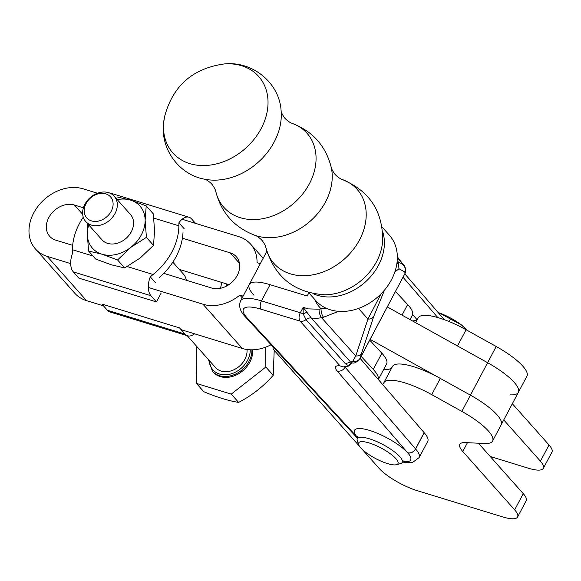<?xml version="1.0" encoding="UTF-8"?>
<svg xmlns="http://www.w3.org/2000/svg" width="581" height="581" viewBox="0 0 581 581"><rect width="100%" height="100%" fill="white"/><g stroke="black" fill="none" stroke-linecap="round" stroke-linejoin="round"><path stroke-width="0.87" d="M490.241 456.506L528.405 468.228A31.752 8.483 -152.1 0 0 543.358 468.337A31.752 8.483 -152.1 0 0 540.424 461.191L503.756 419.932M510.408 394.855A44.454 11.881 -152.1 0 0 518.339 392.386A44.454 11.881 -152.1 0 0 487.619 362.718L457.487 345.964A44.454 11.881 -152.1 0 0 456.92 345.651M417.848 318.526A50.801 13.574 27.9 0 1 412.554 320.973M387.316 306.942L487.612 362.718A44.454 11.881 27.9 0 1 518.339 392.386L526.931 376.161A44.454 11.881 -152.1 0 0 496.203 346.494L466.078 329.739A44.454 11.881 -152.1 0 0 418.233 317.807L415.64 322.695M543.358 468.337L551.95 452.112A31.752 8.483 -152.1 0 0 549.016 444.973L512.34 403.708M392.081 367.199A50.801 13.574 27.9 0 1 383.525 369.734M362.421 449.578L378.972 468.206A31.752 8.483 -152.1 0 0 417.209 490.662L502.638 516.894A31.752 8.483 -152.1 0 0 517.591 517.01A31.752 8.483 -152.1 0 0 514.657 509.864L462.774 451.488A31.752 8.483 27.9 0 1 459.84 444.349A31.752 8.483 27.9 0 1 465.497 442.584L484.641 443.528A44.454 11.881 -152.1 0 0 492.572 441.059L501.156 424.834A44.454 11.881 -152.1 0 0 470.436 395.167L440.304 378.413A44.454 11.881 -152.1 0 0 392.458 366.48L383.874 382.705A44.454 11.881 -152.1 0 0 383.772 382.901A50.801 13.574 27.9 0 1 383.663 383.126A50.801 13.574 27.9 0 1 382.545 384.419M517.591 517.01L526.183 500.786A31.752 8.483 -152.1 0 0 523.249 493.639L478.432 443.223M492.572 441.059A44.454 11.881 -152.1 0 0 461.844 411.392L431.719 394.637A44.454 11.881 -152.1 0 0 383.874 382.705M273.36 347.198A12.702 3.392 -152.1 0 0 273.077 347.525A12.702 3.392 -152.1 0 0 274.254 350.379L359.494 446.281M308.852 292.853L307.182 296.005L270.063 284.661A44.454 11.881 -152.1 0 0 249.249 284.545A44.454 11.881 -152.1 0 0 253.991 295.242M378.282 379.466A44.454 11.881 -152.1 0 0 373.271 369.429L361.135 356.378M378.34 379.531L386.612 363.909A44.454 11.881 -152.1 0 0 381.862 353.212L369.727 340.154M410.07 319.601L412.379 315.236A44.454 11.881 -152.1 0 0 407.637 304.538L395.494 291.488M308.605 292.57L315.839 300.675A49.24 38.484 -41.8 0 0 364.323 305.955A49.24 38.484 -41.8 0 0 397.215 260.738A49.24 38.484 -41.8 0 0 389.285 235.08L382.051 226.982M326.682 308.453L321.039 308.787A6.347 2.353 78.2 0 0 323.53 317.233L338.578 311.343M357.678 437.646A31.752 8.483 27.9 0 1 357.555 437.515A31.752 8.483 27.9 0 1 357.489 437.435A31.752 8.483 27.9 0 1 369.487 430.398A31.752 8.483 27.9 0 1 407.717 452.839A12.702 3.392 27.9 0 1 407.601 452.708L337.147 370.947A19.05 5.091 27.9 0 1 340.074 365.899L343.001 366.931L348.832 366.023A6.347 4.328 87.4 0 1 352.347 362.885L348.832 366.023L345.368 363.713L305.998 319.63L303.173 313.914L303.173 307.342L308.184 308.881L319.049 309.201L321.039 308.787A50.801 39.704 -41.8 0 1 314.604 299.295M424.137 432.678L415.546 448.902A6.347 1.699 -152.1 0 0 415.604 448.975L424.195 432.751A6.347 1.699 27.9 0 1 424.137 432.678L360.089 358.361M424.195 432.751A38.099 10.182 27.9 0 1 427.739 441.349L419.148 457.574L412.757 462.287L406.613 462.643L402.444 462.033M396.416 464.713L400.432 463.638A25.397 6.79 -152.1 0 0 402.197 462.44A25.397 6.79 -152.1 0 0 399.851 456.731A25.397 6.79 -152.1 0 0 397.397 454.291A25.397 6.79 -152.1 0 0 373.728 440.325A25.397 6.79 -152.1 0 0 357.3 438.67A25.397 6.79 -152.1 0 0 357.3 440.805L358.673 444.726A22.223 5.941 -152.1 0 0 362.871 449.992A22.223 5.941 -152.1 0 0 396.416 464.713A22.223 5.941 -152.1 0 0 393.758 456.528A22.223 5.941 -152.1 0 0 370.417 443.354A22.223 5.941 -152.1 0 0 358.673 444.726M270.063 284.661L261.472 300.885L300.312 312.752L303.173 307.342L311.249 317.996A31.752 24.816 -41.8 0 0 321.54 317.647A6.347 2.353 -101.8 0 1 319.049 309.201M352.82 361.164L350.619 362.079L352.34 362.885C354.272 363.604 356.792 362.217 359.893 358.724L360.024 358.368C358.39 360.881 355.993 361.81 352.82 361.164L355.754 355.957A6.347 5.432 -161.7 0 0 361.556 353.292L373.765 316.384L384.557 290.013M381.049 293.87L367.955 319.042A6.347 5.432 18.3 0 0 373.765 316.384M394.826 272.017L398.987 268.742L398.225 261.878L396.765 264.391M403.49 265.466L403.882 265.059A6.347 6.326 119.3 0 1 404.645 271.923L405.146 273.157L360.024 358.368L361.556 353.292M412.641 314.575L416.904 319.521M397.353 257.688L403.875 264.994L405.814 269.831A6.347 6.26 175.7 0 1 405.814 269.86A6.347 6.26 175.7 0 1 405.146 273.157L359.893 358.724M439.113 312.854A25.397 6.79 -152.1 0 0 438.103 312.498L439.113 312.854A25.397 6.79 -152.1 0 1 461.445 324.924L439.113 312.854M467.538 330.553A25.397 6.79 -152.1 0 0 461.445 324.924L467.168 330.349M449.135 321.562L450.384 319.201M401.776 262.641L397.346 256.831M307.109 311.975A6.347 1.576 -23 0 1 303.173 313.914A6.347 1.699 -152.1 0 0 300.326 312.76A6.347 1.699 -152.1 0 0 300.312 312.752A6.347 3.58 107 0 0 300.086 321.119L261.247 309.245A38.099 10.182 -152.1 0 0 247.782 318.642A12.702 3.392 27.9 0 1 247.913 318.787L357.431 437.377A12.702 3.392 27.9 0 1 357.555 437.515A6.347 4.953 138.2 0 1 355.688 436.338A6.347 4.953 138.2 0 1 355.659 436.309M340.074 365.899L300.086 321.119A6.347 4.96 138.2 0 0 305.998 319.63A6.347 4.96 -41.8 0 1 311.249 317.996L350.619 362.079L345.368 363.713M98.741 221.027A15.876 12.441 -41.6 0 0 113.113 203.975A15.876 12.441 -41.6 0 0 98.574 193.756A15.876 12.441 -41.6 0 0 84.194 210.809A15.876 12.441 -41.6 0 0 98.741 221.027M99.867 192.5A19.05 14.924 138.4 0 1 114.203 196.211A19.05 14.924 138.4 0 1 115.372 212.849A19.05 14.924 138.4 0 1 100.063 225.232A19.05 14.924 138.4 0 1 85.727 221.521A19.05 14.924 138.4 0 1 84.565 204.882A19.05 14.924 138.4 0 1 99.867 192.5M85.727 221.521L101.98 239.808A19.05 14.924 -41.6 0 0 116.316 243.512A19.05 14.924 -41.6 0 0 131.626 231.136A19.05 14.924 -41.6 0 0 130.456 214.491L114.203 196.211M187.184 335.673L215.478 367.504A19.05 14.924 -41.6 0 0 229.815 371.208A19.05 14.924 -41.6 0 0 247.012 349.515M196.211 345.826L196.436 383.424L203.793 391.703C217.214 397.331 228.82 400.89 238.609 402.393C251.958 395.45 263.483 386.416 273.201 375.29L274.217 350.343M251.922 349.827A23.814 18.657 138.4 0 1 230.366 375.892A23.814 18.657 138.4 0 1 212.443 371.259L213.227 372.138A23.814 18.657 -41.6 0 0 231.151 376.778A23.814 18.657 -41.6 0 0 252.655 349.813M186.312 280.253A19.05 14.924 -41.6 0 0 183.407 274.065L172.833 262.176M117.58 259.961L101.9 254.187L88.566 251.05L95.662 259.032L111.341 264.805L124.675 267.943L140.253 257.964L153.5 245.356L154.575 230.926L153.304 213.866L146.216 205.885L145.134 220.308A31.752 24.874 138.4 0 1 130.819 247.353L117.58 259.961L124.675 267.943M153.5 245.356L146.405 237.375L130.819 247.353A31.752 24.874 138.4 0 1 101.9 254.187A31.752 24.874 138.4 0 1 87.303 233.99L87.804 223.859M146.405 237.375L145.134 220.308A31.752 24.874 138.4 0 0 130.536 200.111L146.216 205.885M117.202 196.974L130.536 200.111A31.752 24.874 138.4 0 0 117.239 199.617M88.566 251.05L87.303 233.99A31.752 24.874 138.4 0 1 88.755 224.927M182.993 232.72A58.42 45.776 138.4 0 1 159.238 277.587M127.239 266.541L153.094 274.486A58.42 45.776 -41.6 0 0 178.868 225.813L178.904 222.784L184.221 228.769M153.094 274.486L150.276 276.868A16.508 9.26 107.1 0 0 150.951 295.744L156.456 301.938L161.039 293.289M155.592 282.845L150.276 276.868M83.272 217.178A58.42 45.776 -41.6 0 0 72.443 249.721L72.654 253.033A16.508 9.26 -72.9 0 0 73.329 271.915L78.834 278.11L156.456 301.938M195.521 223.358L191.607 218.957A16.508 9.26 107.1 0 0 189.007 217.229A16.508 9.26 107.1 0 0 178.904 222.784M109.983 193.168A16.508 9.26 -72.9 0 1 111.392 193.4L189.007 217.229M220.446 288.299A58.42 45.776 -41.6 0 0 221.724 282.424M226.343 283.848A58.42 45.776 138.4 0 1 226.045 286.331M187.627 335.811L110.005 311.975A16.508 9.26 -72.9 0 1 107.405 310.254L101.9 304.059L179.522 327.895L185.027 334.082A16.508 9.26 107.1 0 0 187.627 335.811A16.508 9.26 107.1 0 0 194.519 333.799M196.436 383.424L231.253 394.114L265.844 367.01L265.72 347.155M265.844 367.01L273.201 375.29M231.253 394.114L238.609 402.393M263.171 258.255L250.571 244.078A39.69 31.098 -41.6 0 1 257.049 262.677L260.295 263.68M250.571 244.078A39.69 31.098 -41.6 0 0 238.798 236.641L182.114 219.24M70.693 263.614L47.228 256.41A39.69 31.098 138.4 0 1 35.456 248.973A39.69 31.098 138.4 0 1 38.433 205.754A39.69 31.098 138.4 0 1 83.018 188.81L97.434 193.241M181.112 329.681L242.328 348.477L203.009 304.241L148.308 287.45M203.009 304.241A39.69 31.098 -41.6 0 0 239.866 295.126L242.233 297.792M243.112 296.121L239.866 295.126M163.798 273.339L211.6 288.016A20.64 16.174 -41.6 0 0 234.782 279.207A20.64 16.174 -41.6 0 0 236.329 256.737A20.64 16.174 -41.6 0 0 230.214 252.866L182.405 238.188M83.41 207.795L74.426 205.035A20.64 16.174 -41.6 0 0 51.244 213.844A20.64 16.174 -41.6 0 0 49.697 236.322A20.64 16.174 -41.6 0 0 55.812 240.185L72.669 245.364M242.328 348.477A39.69 31.098 -41.6 0 0 271.087 344.729M35.456 248.973L74.775 293.216A39.69 31.098 -41.6 0 0 86.54 300.646L103.498 305.853M179.246 269.381L228.936 284.639M518.339 392.386L501.156 424.834A44.454 11.881 -152.1 0 0 470.428 395.16L440.304 378.413L431.719 394.637M439.737 378.093L370.133 339.391M540.424 461.191L549.016 444.973M461.844 411.392L496.203 346.494M457.487 345.964L466.078 329.739M514.657 509.864L523.249 493.639M462.774 451.488L467.436 442.678M381.862 353.212L373.271 369.429M407.637 304.538L402.03 315.127M164.459 117.159L163.53 123.818C160.625 149.724 179.609 175.251 205.362 179.333A59.306 46.349 -41.8 0 0 281.124 119.069A59.306 46.349 -41.8 0 0 281.16 111.639C280.027 83.083 252.35 60.569 223.99 63.99C192.355 68.507 172.506 86.228 164.459 117.159A57.475 44.919 -41.8 0 0 163.639 123.019A57.475 44.919 -41.8 0 0 211.687 164.873A57.475 44.919 -41.8 0 0 267.877 106.352A57.475 44.919 -41.8 0 0 223.99 63.99M291.72 123.237C312.629 131.11 325.818 145.875 331.286 167.539A55.696 43.531 -41.8 0 1 332.085 180.321A55.696 43.531 -41.8 0 1 255.262 235.436C234.354 227.563 221.165 212.791 215.704 191.127A55.696 43.531 -41.8 0 0 268.349 217.374A55.696 43.531 -41.8 0 0 315.911 162.208A55.696 43.531 -41.8 0 0 291.72 123.237C288.989 122.279 284.639 118.241 285.177 118.444C284.734 118.56 281.284 112.917 281.131 111.305M341.853 179.369C369.523 190.757 383.119 211.397 382.618 241.297L382.414 243.323A51.433 40.198 -41.8 0 1 324.801 294.778C294.059 292.73 274.399 276.89 265.822 247.266A55.703 43.539 -41.8 0 0 318.475 273.513A55.703 43.539 -41.8 0 0 366.052 218.34A55.703 43.539 -41.8 0 0 341.853 179.369C339.13 178.403 334.772 174.373 335.317 174.576C335.455 175.128 331.94 170.356 331.286 167.539M312.992 293.623A49.24 38.484 -41.8 0 0 358.208 287.53A49.24 38.484 -41.8 0 0 384.266 246.242A49.24 38.484 -41.8 0 0 382.603 231.456M247.913 318.787A6.347 4.873 137.3 0 1 246.112 317.684L246.046 317.611C244.79 316.013 236.968 309.215 240.657 300.769A44.454 11.881 27.9 0 1 261.472 300.885A6.347 3.58 107 0 0 261.247 309.245M402.836 461.554A31.752 8.483 27.9 0 0 407.739 452.868A31.752 8.483 27.9 0 0 407.717 452.839A6.347 4.968 -41.7 0 0 415.604 448.975A38.099 10.182 27.9 0 1 415.626 448.997A38.099 10.182 27.9 0 1 419.148 457.574M337.147 370.947A6.347 5.055 139.2 0 0 345.092 367.148L415.546 448.902A6.347 5.055 -40.8 0 1 407.601 452.708M323.53 317.233L321.54 317.647L355.754 355.957L367.955 319.042L358.484 308.438M397.215 260.753L398.225 261.878L403.882 265.059L397.353 257.746M398.987 268.742L404.645 271.923M437.776 317.546L403.04 277.239M357.431 437.377A6.347 4.873 137.3 0 1 355.63 436.273L246.112 317.684A6.347 4.873 137.3 0 1 246.075 317.647M246.046 317.611A6.347 4.786 -43.6 0 0 247.782 318.642M209.204 360.445A22.543 17.662 -41.6 0 0 229.836 374.215A22.543 17.662 -41.6 0 0 250.244 349.798M178.868 225.813L153.798 218.115M72.443 249.721L92.989 256.025M150.951 295.744L73.329 271.915M107.405 310.254L185.027 334.082M47.228 256.41L86.54 300.646M230.214 252.866L239.452 263.266M82.684 214.331L74.426 205.035M273.077 347.525L273.295 347.118M240.657 300.769L266.853 251.297M205.028 179.26C206.618 179.594 211.833 183.661 211.673 184.09C211.535 183.531 215.05 188.309 215.704 191.127M255.262 235.436C257.986 236.402 262.336 240.432 261.799 240.229C261.653 239.67 265.168 244.448 265.822 247.266M357.504 438.234L355.63 436.273M402.197 462.44L403.977 460.777M405.814 269.86L405.08 273.39M404.826 273.869L444.305 319.695M357.3 438.67L357.685 436.266M343.001 366.931L341.679 366.582M208.448 359.595L212.443 371.259"/></g></svg>
